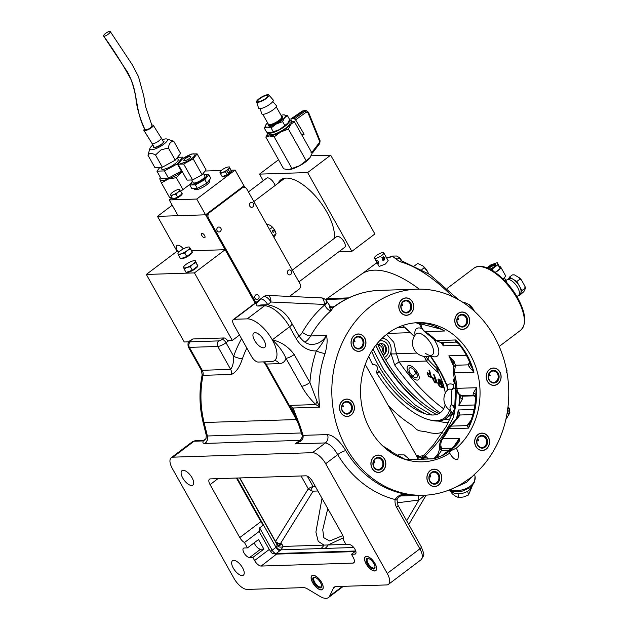 <?xml version="1.0" encoding="UTF-8"?>
<svg xmlns="http://www.w3.org/2000/svg" width="629" height="629" viewBox="0 0 629 629"><rect width="100%" height="100%" fill="white"/><g stroke="black" fill="none" stroke-linecap="round" stroke-linejoin="round"><path stroke-width="0.94" d="M402.371 325.618A73.64 32.346 52.9 0 1 414.244 336.515M436.581 414.503A73.64 32.346 52.9 0 1 382.401 358.664A73.64 32.346 52.9 0 1 375.796 345.274M449.971 407.112L451.103 404.596L451.944 389.571A13.233 5.81 -127.1 0 0 447.534 389.972A13.39 13.39 0 0 0 450.293 410.525L449.971 407.112M410.698 460.829L409.054 460.467M406.821 459.893L433.098 458.793C434.906 458.596 437.784 457.59 441.723 455.758L441.723 455.758A6.691 3.161 61.7 0 1 442.446 455.569L433.216 458.769M450.568 450.844L448.98 452.778L449.727 453.155C452.66 458.203 455.38 460.216 457.881 459.194L458.769 453.863L456.418 448.1L450.568 450.844M456.418 448.1A69.622 59.747 88.2 0 0 476.57 369.451A69.622 59.747 88.2 0 0 418.065 322.646A69.622 59.747 88.2 0 0 387.456 333.7A69.622 59.747 88.2 0 0 363.389 412.797A69.622 59.747 88.2 0 0 422.539 461.82A69.622 59.747 88.2 0 0 449.727 453.155M489.621 369.498A8.57 7.351 88.2 0 0 486.657 379.232A8.57 7.351 88.2 0 0 493.938 385.27A8.57 7.351 88.2 0 0 497.704 383.902A8.57 7.351 88.2 0 0 500.668 374.169A8.57 7.351 88.2 0 0 493.388 368.138A8.57 7.351 88.2 0 0 489.621 369.498M474.573 474.266A103.101 88.469 88.2 0 0 503.452 357.948A103.101 88.469 88.2 0 0 416.988 289.183A103.101 88.469 88.2 0 0 371.668 305.56A103.101 88.469 88.2 0 0 336.028 422.68A103.101 88.469 88.2 0 0 423.616 495.275A103.101 88.469 88.2 0 0 463.007 483.001L471.86 476.924L474.573 474.266L475.044 476.428L474.588 481.814L472.143 485.753L469.871 487.813L461.662 491.398L452.966 491.359L449.216 489.983M192.042 477.749A9.034 3.971 -127.1 0 0 181.954 470.689A9.034 3.971 -127.1 0 0 182.764 478.048A9.034 3.971 -127.1 0 0 192.851 485.116A9.034 3.971 -127.1 0 0 192.042 477.749M242.574 567.798A9.034 3.971 -127.1 0 0 232.486 560.738A9.034 3.971 -127.1 0 0 233.296 568.097A9.034 3.971 -127.1 0 0 243.384 575.158A9.034 3.971 -127.1 0 0 242.574 567.798M348.725 297.871L326.86 298.744L361.486 274.15A101.867 44.745 52.9 0 1 419.268 289.143M442.116 433.184A101.867 44.745 52.9 0 1 441.126 432.642M329.51 307.07L330.917 310.797L333.284 307.526A103.101 88.469 88.2 0 1 334.282 306.763A103.101 88.469 88.2 0 1 379.601 290.386C363.326 291.007 348.332 296.306 334.644 306.276L333.284 307.526A4.018 3.428 32.3 0 1 329.51 307.07L329.8 305.725L326.726 301.267A6.691 6.691 0 0 0 321.183 297.855L321.183 297.855A6.691 3.428 -87.4 0 0 321.049 297.855M263.865 340.1A9.034 3.971 -127.1 0 0 253.786 333.04A9.034 3.971 -127.1 0 0 254.588 340.399A9.034 3.971 -127.1 0 0 264.675 347.46A9.034 3.971 -127.1 0 0 263.865 340.1M190.964 340.375A4.018 1.675 -126.6 0 0 190.469 340.525L192.875 338.96L190.964 340.375A2.681 0.715 -29.3 0 0 190.917 340.415A2.681 0.715 -29.3 0 0 190.367 341.814A4.018 3.444 88.2 0 0 189.384 347.373A6.691 1.785 150.7 0 1 188.346 347.019L201.445 370.355L230.623 369.325C232.746 366.652 233.752 362.312 233.65 356.313A6.691 1.407 -160.8 0 0 242.409 358.766C239.633 367.25 235.969 372.47 231.433 374.436L202.978 375.356C199.936 391.175 200.297 406.892 204.071 422.515L207.381 435.991L301.354 432.972M298.366 423.828L293.641 414.59M195.855 440.583L204.441 440.19L206.013 438.562L203.45 440.725A10.709 2.846 150.7 0 1 201.728 440.976L194.086 441.22A13.39 5.881 -127.1 0 0 192.332 441.794L195.855 440.583A4.018 3.444 88.2 0 0 194.086 441.22L172.967 457.165A13.39 5.881 -127.1 0 0 171.214 457.739A13.39 5.881 -127.1 0 0 172.409 468.644L233.996 578.389A13.39 5.881 -127.1 0 0 247.189 589.42L303.367 587.62A13.39 5.881 52.9 0 1 307.652 589.011L320.012 596.394A18.744 8.232 -127.1 0 0 328.464 597.55A18.744 8.232 -127.1 0 0 329.635 596.08L333.425 588.186A13.39 5.881 52.9 0 1 334.266 587.14A13.39 5.881 52.9 0 1 336.012 586.566L386.701 584.939A13.39 5.881 -127.1 0 0 388.447 584.372A13.39 5.881 -127.1 0 0 387.252 573.459L325.673 463.715A13.39 5.881 -127.1 0 0 312.479 452.683L172.967 457.165M206.013 438.562L206.273 435.292L207.381 435.991A6.691 5.747 -91.8 0 1 205.023 443.429L204.85 443.437A6.691 5.818 89.7 0 0 207.295 435.999M322.009 498.341L315.9 532.079L318.211 541.333L323.966 545.107L328.102 544.973A13.39 11.487 -91.8 0 1 325.012 548.433L280.959 549.848A8.035 2.139 150.7 0 1 279.976 550.634L276.139 553.536A4.018 3.444 -91.8 0 1 275.007 554.086M342.821 535.601L329.627 540.971L323.825 537.732L322.732 529.744L327.764 508.594M278.364 545.398A4.018 3.444 88.2 0 0 279.394 544.871A4.018 3.444 88.2 0 0 280.322 543.833L281.643 543.794L283.254 546.42L280.959 549.848A4.018 2.367 -130.9 0 1 276.508 546.931L277.043 545.461L276.736 544.132L278.954 545.469A4.018 3.444 88.2 0 0 280.723 544.832A4.018 3.444 88.2 0 0 281.643 543.794M425.511 353.396A13.233 5.81 -127.1 0 0 432.013 355.031L432.013 355.031A13.233 5.81 -127.1 0 0 431.203 344.024A13.233 5.81 -127.1 0 0 428.302 339.786A13.233 5.81 -127.1 0 0 416.115 333.975A13.233 5.81 -127.1 0 0 416.107 333.983A13.39 13.39 0 0 0 432.013 355.031L432.052 355.008M425.07 456.717L423.482 458.274M424.111 455.302L419.087 456.623M418.466 456.717L417.098 456.882M454.932 379.719L455.475 389.445L454.767 407.081L453.438 417.231L454.303 409.377A6.691 3.884 23.7 0 0 451.103 404.596A6.691 3.334 5.5 0 1 454.673 407.781M454.523 408.803A6.691 4.387 -169 0 1 454.303 409.377L446.291 426.352L433.2 445.269L421.32 458.03L424.213 456.748C436.361 445.379 446.103 432.209 453.438 417.231A85.025 72.956 -91.8 0 0 456.017 389.005M454.452 409.282L454.759 407.105M453.289 365.418L448.854 355.817L454.138 361.565L455.412 365.26L454.366 372.887A69.622 59.747 -91.8 0 1 456.913 388.368C457.354 392.237 459.013 394.682 461.89 395.696L472.969 395.342L473.495 392.811L476.499 387.731L475.697 394.918C475.461 404.691 473.582 413.984 470.067 422.774L468.471 428.121L467.143 425.605A6.691 6.031 -154.2 0 0 470.012 422.892L470.012 422.892A6.691 6.031 -154.2 0 0 470.044 422.83M472.827 414.59L460.106 414.998A6.691 5.575 -143.8 0 0 457.865 416.673L458.274 409.974L460.106 414.998L448.886 428.75L468.471 428.121A69.622 59.747 -91.8 0 0 476.499 387.731L455.962 388.36C455.781 390.412 456.921 392.543 459.367 394.745A6.691 6.392 123.4 0 1 459.359 394.745A6.691 6.392 123.4 0 0 461.89 395.696L462.63 396.191L462.299 399.218A6.691 4.812 165.2 0 1 460.31 396.797L458.895 405.485L474.856 404.974M462.299 399.218L458.895 405.485A85.025 72.956 88.2 0 0 459.547 394.863M459.359 394.745L460.098 395.232A6.691 6.392 123.5 0 0 462.63 396.191L473.676 395.838A6.691 6.416 124.7 0 1 475.65 396.467M475.744 396.954L473.676 395.838M473.495 392.811A6.691 5.213 164 0 1 475.689 395.319M472.969 395.342A6.691 6.416 124.7 0 1 475.618 396.38L475.65 396.412M460.058 415.061A6.691 5.543 -143.4 0 0 457.841 416.697L449.185 427.248A6.691 5.04 -137.7 0 1 450.977 426.132L467.143 425.605L468.463 423.624A6.691 5.402 -141.4 0 0 470.13 422.609M452.715 448.131L459.414 438.295C460.231 439.828 459.241 442.069 456.426 445.017A69.622 59.747 -91.8 0 1 449.759 450.867A69.622 59.747 -91.8 0 1 442.446 455.569M441.723 455.758L455.459 445.387L457.432 442.824L459.414 438.295L442.667 438.83C440.63 441.928 440.292 445.143 441.637 448.485A6.691 5.268 -178.4 0 1 439.75 444.679L439.695 446.519C439.632 448.791 439.034 451.284 437.902 453.989L434.6 458.455M455.459 445.387A6.691 2.665 44.6 0 1 456.426 445.017M417.184 459.28L417.955 458.415A6.691 4.639 -138.7 0 0 418.521 459.233M365.26 364.506L417.955 458.415L418.592 455.883L417.444 455.349A6.691 5.747 -91.8 0 0 418.694 456.945M428.325 458.918L426.14 456.685A6.691 5.747 -91.8 0 1 422.46 458.415C421.171 458.455 419.881 457.605 418.592 455.883M443.264 342.2L443.233 345.801L441.935 342.553M421.021 322.874C420.84 326.648 422.193 329.572 425.078 331.64L444.664 331.003A69.622 59.747 -91.8 0 0 416.374 322.724L441.047 329.187L444.664 331.003L436.675 327.198A6.691 2.382 141.8 0 0 436.723 327.064M420.581 323.605L420.243 322.881M419.472 322.826A6.691 4.584 161.4 0 0 419.606 324.352A6.691 4.584 161.4 0 0 420.141 325.327M459.775 345.266L443.233 345.801L441.204 342.577M420.974 322.952A6.691 4.584 161.5 0 0 420.298 326.42L424.205 331.42L435.229 340.265L440.803 342.585L455.333 342.121M424.205 331.42A6.691 2.98 121.9 0 0 425.078 331.64A69.622 59.747 -91.8 0 1 436.251 340.596L440.803 342.585M455.412 341.83L455.836 339.967L458.313 343.465C463.715 349.889 467.929 357.272 470.956 365.622L473.959 372.258L469.273 367.061L468.33 364.844L469.493 361.864M469.989 363.082A6.691 5.63 6.6 0 1 468.33 364.844L455.412 365.26A6.691 5.527 -170.6 0 0 453.147 368.602L453.163 371.66L455.962 388.36M470.594 364.639A6.691 4.505 -3.7 0 1 469.273 367.061M455.341 342.121L455.805 342.137A6.691 6.156 -84 0 0 455.262 342.105M452.479 361.463L448.854 355.817L466.317 355.251M430.401 355.731A74.985 32.936 52.9 0 1 439.781 370.489A74.985 32.936 52.9 0 1 447.101 385.546A17.195 7.556 52.9 0 1 453.218 384.531L454.421 383.438C453.399 380.718 453.446 378.949 454.563 378.131L454.641 378.123M454.421 383.438A4.018 2.304 163 0 1 455.042 383.871M455.372 387.708L451.944 389.571A4.018 2.964 -69.3 0 0 453.218 384.531M430.047 355.582L439.467 370.387L446.676 385.223A2.005 0.928 157.7 0 0 447.101 385.546L447.423 388.179A4.018 3.42 -164.4 0 1 447.557 389.956M446.676 385.223A2.005 0.928 157.7 0 1 446.645 385.019L447.463 388.997M419.449 323.904L415.871 322.763M402.599 325.539A74.985 32.936 52.9 0 1 414.322 336.381M433.247 458.761L405.949 459.642M452.566 448.139L441.637 448.485L441.589 450.333L436.463 457.928M450.293 450.057L441.589 450.333A6.691 5.276 -178.3 0 1 439.695 446.519M438.366 455.781A6.691 2.658 -157.3 0 1 437.902 453.989M277.043 545.461A4.018 3.027 -171.2 0 0 283.254 546.42L323.966 545.107A13.39 11.487 -91.8 0 1 320.884 548.567M236.441 478.048L260.893 521.614A6.691 2.941 -127.1 0 0 263.472 524.971L259.635 527.873L259.148 531.458L244.484 542.528L247.48 547.875L244.217 547.977A5.692 2.5 -127.1 0 0 243.478 548.221A5.692 2.5 -127.1 0 0 244.422 553.575A5.692 2.5 -127.1 0 0 249.587 557.546L252.85 557.443L254.588 560.541A6.691 2.941 -127.1 0 0 261.184 566.053L352.932 563.104A6.691 2.941 -127.1 0 0 353.805 562.821A6.691 2.941 -127.1 0 0 353.207 557.365L351.477 554.275L355.755 551.043M259.077 531.348L269.251 549.471L272.074 553.261L277.035 554.086L355.039 551.578M276.532 554.11L261.184 566.053M307.235 476.114L313.14 486.634L315.404 486.563M313.14 486.634A4.018 1.069 -29.3 0 0 308.281 488.819L301.063 475.964M239.846 477.938L275.518 541.506A4.018 1.164 -148.1 0 0 280.322 543.833L313.085 491.155A4.018 1.164 31.9 0 1 308.281 488.819L275.518 541.506M317.889 490.997L313.085 491.155M259.635 527.873L272.176 550.226L276.021 547.324L237.125 478.024M254.242 542.772A5.692 2.5 -127.1 0 0 260.626 549.211L263.889 549.109L252.85 557.443M247.48 547.875L258.527 539.54L263.889 549.109M351.477 554.275L354.74 554.165A5.692 2.5 -127.1 0 0 355.479 553.929A5.692 2.5 -127.1 0 0 354.536 548.574A5.692 2.5 -127.1 0 0 349.37 544.604L346.107 544.706L343.104 539.36A6.691 2.941 -127.1 0 0 342.176 534.273L312.464 481.334A6.691 2.941 -127.1 0 0 305.867 475.815L210.345 478.881A6.691 2.941 -127.1 0 0 209.465 479.172A6.691 2.941 -127.1 0 0 210.062 484.621L239.775 537.567A6.691 2.941 -127.1 0 0 244.484 542.528M424.756 495.235L418.922 500.024A6.691 3.507 74.7 0 1 418.969 495.424M400.744 495.943L423.616 495.275M300.646 439.891C302.242 437.76 302.683 436.07 301.967 434.812L301.967 434.812A6.691 1.801 -18.7 0 0 301.967 434.812L301.959 434.788A6.691 1.816 -18.8 0 0 303.068 435.362L327.465 434.576C333.606 435.37 339.731 440.756 345.84 450.726A6.691 1.871 -30.9 0 0 337.702 454.633C333.622 447.659 329.517 443.76 325.397 442.926L295.158 443.901L300.646 439.891A6.691 2.492 43.4 0 0 300.426 441.33L295.158 443.901L299.813 440.386L205.023 443.429M293.295 410.957L289.34 405.414L293.09 408.001L300.002 425.778L303.076 435.378C303.39 438.051 302.502 440.041 300.426 441.33M292.972 410.399A6.691 3.577 -31.4 0 1 293.09 408.001L319.768 407.144L315.844 404.565C310.246 399.273 305.521 393.164 301.676 386.253L285.959 358.255C283.081 351.658 278.521 345.518 272.286 339.833C281.147 341.846 288.452 346.744 294.199 354.52A6.691 1.785 150.7 0 1 285.959 358.255A32.134 14.113 52.9 0 1 279.19 363.641L266.13 364.057A6.691 1.785 150.7 0 1 265.092 363.711L263.567 361.879M303.076 435.378A6.691 1.801 -18.7 0 1 301.967 434.812L299.152 425.982L300.002 425.778M299.601 427.335A6.691 1.25 -16.3 0 0 300.623 427.681M387.252 573.459L419.889 548.818L396.514 507.163A10.709 9.191 -91.8 0 1 395.122 499.536C398.063 495.125 402.45 493.482 408.276 494.606L406.554 494.591C403.362 494.937 401.184 495.518 400.028 496.328C398.008 497.728 397.009 499.001 397.041 500.157L397.041 500.157A4.018 0.409 8 0 0 395.122 499.536A109.792 94.208 -91.8 0 1 337.702 454.633L325.673 463.715M430.629 476.011L429.473 476.971M204.441 440.19A4.018 2.862 76.9 0 0 203.45 440.725C202.404 442.486 202.876 443.39 204.85 443.437M202.192 370.237A6.691 5.755 -90.6 0 1 202.978 375.356L202.153 374.908C198.984 390.79 199.291 406.586 203.088 422.303L206.273 435.292M192.875 338.96L223.987 337.962A4.018 1.761 52.9 0 1 227.942 341.272L226.023 342.719A6.691 1.785 150.7 0 1 217.783 346.453L189.384 347.373L202.224 370.237A6.691 5.747 -91.8 0 1 203.033 375.356M228.901 340.548L227.942 341.272M294.199 354.52L309.908 382.518L317.04 401.388A6.691 2.665 130.7 0 0 315.844 404.565L289.34 405.414L296 417.286M317.04 401.388L319.768 407.144A103.101 88.469 88.2 0 1 325.114 353.364A6.691 1.4 -160.9 0 1 316.34 350.927C320.641 346.068 323.99 340.91 326.404 335.461C327.67 339.558 327.237 345.533 325.114 353.364M233.296 319.571A6.691 2.941 52.9 0 0 233.894 325.02L251.576 356.541A6.691 2.941 52.9 0 0 258.173 362.052L271.233 361.636A25.443 11.173 -127.1 0 0 274.558 360.551A25.443 11.173 -127.1 0 0 272.286 339.833A25.443 11.173 52.9 0 0 247.228 318.864L234.169 319.28A6.691 2.941 52.9 0 0 233.296 319.571L263.457 296.794A6.691 2.941 52.9 0 1 264.337 296.511A6.691 2.941 -127.1 0 1 270.926 302.022A6.691 3.428 -87.4 0 0 267.797 295.449L267.797 295.449A6.691 3.428 -87.4 0 0 267.655 295.449M299.027 336.177A13.39 11.487 88.2 0 0 302.352 332.348A109.792 94.208 -91.8 0 1 324.635 304.986C326.569 308.556 328.66 310.498 330.917 310.797A103.101 88.469 88.2 0 0 310.592 335.965L326.404 335.461A20.081 17.235 88.2 0 1 321.466 341.154A20.081 17.235 88.2 0 1 312.637 344.346C307.754 344.889 303.092 341.94 298.633 335.493A6.691 1.785 150.7 0 1 296.228 338.661A26.78 22.982 -91.8 0 0 316.34 350.927A109.792 94.208 -91.8 0 0 309.908 382.518A6.691 1.785 150.7 0 1 301.676 386.253M263.457 296.794A6.691 6.691 0 0 1 267.797 295.449L321.183 297.855A6.691 3.428 -87.4 0 1 324.32 304.436L324.635 304.986A6.691 1.785 -29.3 0 0 327.033 301.826M422.735 405.815A78.995 34.697 52.9 0 1 381.866 357.083A78.995 34.697 52.9 0 1 375.859 345.195M312.762 582.729A8.57 3.766 -127.1 0 0 321.207 589.798A8.57 3.766 -127.1 0 0 321.561 582.446A8.57 3.766 -127.1 0 0 313.124 575.386A8.57 3.766 -127.1 0 0 312.762 582.729M366.172 563.828A8.57 3.766 -127.1 0 0 374.617 570.888A8.57 3.766 -127.1 0 0 374.97 563.545A8.57 3.766 -127.1 0 0 366.534 556.484A8.57 3.766 -127.1 0 0 366.172 563.828M203.088 422.303A6.691 0.881 166.2 0 0 204.071 422.515L295.811 419.567A4.018 0.959 153.7 0 0 296.125 419.016M296.039 418.788L297.517 421.454M474.321 474.494L466.49 482.396L453.21 488.293M438.397 485.061A8.57 7.351 88.2 0 0 440.497 473.212A8.57 7.351 88.2 0 0 430.315 470.649A8.57 7.351 88.2 0 0 428.215 482.49A8.57 7.351 88.2 0 0 438.397 485.061M362.532 349.873A8.57 7.351 88.2 0 0 364.639 338.025A8.57 7.351 88.2 0 0 354.449 335.461A8.57 7.351 88.2 0 0 352.35 347.302A8.57 7.351 88.2 0 0 362.532 349.873M410.289 313.808A8.57 7.351 88.2 0 0 412.396 301.967A8.57 7.351 88.2 0 0 402.206 299.404A8.57 7.351 88.2 0 0 400.107 311.245A8.57 7.351 88.2 0 0 410.289 313.808M466.278 327.913A8.57 7.351 88.2 0 0 468.385 316.065A8.57 7.351 88.2 0 0 458.195 313.501A8.57 7.351 88.2 0 0 456.096 325.342A8.57 7.351 88.2 0 0 466.278 327.913M350.99 414.967A8.57 7.351 88.2 0 0 353.089 403.118A8.57 7.351 88.2 0 0 342.899 400.555A8.57 7.351 88.2 0 0 340.8 412.396A8.57 7.351 88.2 0 0 350.99 414.967M382.408 470.964A8.57 7.351 88.2 0 0 384.508 459.115A8.57 7.351 88.2 0 0 374.326 456.552A8.57 7.351 88.2 0 0 372.226 468.393A8.57 7.351 88.2 0 0 382.408 470.964M486.154 448.996A8.57 7.351 88.2 0 0 488.253 437.155A8.57 7.351 88.2 0 0 478.071 434.592A8.57 7.351 88.2 0 0 475.972 446.433A8.57 7.351 88.2 0 0 486.154 448.996M454.138 361.565A6.691 3.381 173 0 0 453.139 363.672L453.147 368.602M424.213 456.748L426.14 456.685M452.259 405.06A64.268 28.234 52.9 0 1 452.259 405.068A13.233 5.81 -127.1 0 0 454.657 407.561M447.423 388.179L447.691 390.224M471.436 395.389A73.64 32.346 52.9 0 1 471.467 395.908M442.863 432.029A73.64 32.346 52.9 0 1 426.391 431.864L422.09 431.187C418.851 430.967 416.461 429.843 414.912 427.83L411.783 425.023A73.64 32.346 52.9 0 1 388.321 405.611M373.571 569.033A6.361 2.791 52.9 0 1 367.312 563.788A6.361 2.791 52.9 0 1 367.572 558.34A6.361 2.791 52.9 0 1 368.319 558.434A6.361 2.791 52.9 0 1 372.8 562.004A6.361 2.791 52.9 0 1 375.01 567.287A6.361 2.791 52.9 0 1 373.571 569.033M368.696 558.56A5.692 2.5 -127.1 0 0 368.366 558.536A5.692 2.5 -127.1 0 0 367.627 558.78A5.692 2.5 -127.1 0 0 368.57 564.134A5.692 2.5 -127.1 0 0 373.736 568.105A5.692 2.5 -127.1 0 0 374.483 567.861A5.692 2.5 -127.1 0 0 374.994 566.894M374.68 570.998A8.704 3.821 -127.1 0 0 375.041 563.545A8.704 3.821 -127.1 0 0 366.471 556.366A8.704 3.821 -127.1 0 0 366.109 563.828A8.704 3.821 -127.1 0 0 374.68 570.998M320.169 587.934A6.361 2.791 52.9 0 1 313.902 582.698A6.361 2.791 52.9 0 1 314.162 577.241A6.361 2.791 52.9 0 1 314.909 577.343A6.361 2.791 52.9 0 1 319.39 580.905A6.361 2.791 52.9 0 1 321.6 586.197A6.361 2.791 52.9 0 1 320.169 587.934M315.294 577.461A5.692 2.5 -127.1 0 0 314.964 577.446A5.692 2.5 -127.1 0 0 314.217 577.689A5.692 2.5 -127.1 0 0 315.16 583.036A5.692 2.5 -127.1 0 0 320.326 587.014A5.692 2.5 -127.1 0 0 321.073 586.771A5.692 2.5 -127.1 0 0 321.584 585.796M321.27 589.908A8.704 3.821 -127.1 0 0 321.631 582.446A8.704 3.821 -127.1 0 0 313.061 575.276A8.704 3.821 -127.1 0 0 312.699 582.737A8.704 3.821 -127.1 0 0 321.27 589.908M409.251 311.953A6.361 5.457 -91.8 0 1 401.687 310.05A6.361 5.457 -91.8 0 1 403.252 301.26A6.361 5.457 -91.8 0 1 410.808 303.162A6.361 5.457 -91.8 0 1 409.251 311.953M403.22 301.834A5.692 4.883 88.2 0 0 401.255 308.296A5.692 4.883 88.2 0 0 406.09 312.306A5.692 4.883 88.2 0 0 408.591 311.402A5.692 4.883 88.2 0 0 410.556 304.939A5.692 4.883 88.2 0 0 405.721 300.929A5.692 4.883 88.2 0 0 403.22 301.834M401.845 303.406A5.692 4.883 -91.8 0 1 402.764 305.678L401.074 305.733M410.352 313.926A8.704 7.469 88.2 0 0 412.49 301.896A8.704 7.469 88.2 0 0 402.143 299.294A8.704 7.469 88.2 0 0 400.013 311.316A8.704 7.469 88.2 0 0 410.352 313.926M465.24 326.05A6.361 5.457 -91.8 0 1 457.676 324.147A6.361 5.457 -91.8 0 1 459.241 315.357A6.361 5.457 -91.8 0 1 466.797 317.26A6.361 5.457 -91.8 0 1 465.24 326.05M459.209 315.931A5.692 4.883 88.2 0 0 457.244 322.394A5.692 4.883 88.2 0 0 462.079 326.404A5.692 4.883 88.2 0 0 464.579 325.5A5.692 4.883 88.2 0 0 466.545 319.037A5.692 4.883 88.2 0 0 461.71 315.027A5.692 4.883 88.2 0 0 459.209 315.931M457.833 317.503A5.692 4.883 -91.8 0 1 458.753 319.776L457.063 319.831M466.341 328.024A8.704 7.469 88.2 0 0 468.479 315.994A8.704 7.469 88.2 0 0 458.132 313.391A8.704 7.469 88.2 0 0 456.001 325.421A8.704 7.469 88.2 0 0 466.341 328.024M361.494 348.01A6.361 5.457 -91.8 0 1 353.93 346.107A6.361 5.457 -91.8 0 1 355.495 337.317A6.361 5.457 -91.8 0 1 363.051 339.228A6.361 5.457 -91.8 0 1 361.494 348.01M355.464 337.891A5.692 4.883 88.2 0 0 353.498 344.362A5.692 4.883 88.2 0 0 358.333 348.364A5.692 4.883 88.2 0 0 360.834 347.46A5.692 4.883 88.2 0 0 362.799 340.997A5.692 4.883 88.2 0 0 357.964 336.995A5.692 4.883 88.2 0 0 355.464 337.891M354.088 339.471A5.692 4.883 -91.8 0 1 355.008 341.736L353.317 341.791M362.595 349.983A8.704 7.469 88.2 0 0 364.734 337.954A8.704 7.469 88.2 0 0 354.386 335.351A8.704 7.469 88.2 0 0 352.256 347.381A8.704 7.469 88.2 0 0 362.595 349.983M496.658 382.047A6.361 5.457 -91.8 0 1 489.103 380.144A6.361 5.457 -91.8 0 1 490.659 371.354A6.361 5.457 -91.8 0 1 498.223 373.256A6.361 5.457 -91.8 0 1 496.658 382.047M490.636 371.928A5.692 4.883 88.2 0 0 488.67 378.391A5.692 4.883 88.2 0 0 493.498 382.401A5.692 4.883 88.2 0 0 496.006 381.496A5.692 4.883 88.2 0 0 497.971 375.033A5.692 4.883 88.2 0 0 493.136 371.024A5.692 4.883 88.2 0 0 490.636 371.928M489.26 373.5A5.692 4.883 -91.8 0 1 490.18 375.772L488.489 375.827M497.767 384.02A8.704 7.469 88.2 0 0 499.898 371.991A8.704 7.469 88.2 0 0 489.559 369.388A8.704 7.469 88.2 0 0 487.42 381.418A8.704 7.469 88.2 0 0 497.767 384.02M485.116 447.14A6.361 5.457 -91.8 0 1 477.553 445.238A6.361 5.457 -91.8 0 1 479.109 436.447A6.361 5.457 -91.8 0 1 486.673 438.35A6.361 5.457 -91.8 0 1 485.116 447.14M479.086 437.021A5.692 4.883 88.2 0 0 477.12 443.484A5.692 4.883 88.2 0 0 481.956 447.494A5.692 4.883 88.2 0 0 484.456 446.59A5.692 4.883 88.2 0 0 486.421 440.127A5.692 4.883 88.2 0 0 481.586 436.117A5.692 4.883 88.2 0 0 479.086 437.021M477.71 438.594A5.692 4.883 -91.8 0 1 478.63 440.866L476.939 440.921M486.217 449.114A8.704 7.469 88.2 0 0 488.356 437.084A8.704 7.469 88.2 0 0 478.009 434.482A8.704 7.469 88.2 0 0 475.87 446.504A8.704 7.469 88.2 0 0 486.217 449.114M437.359 483.198A6.361 5.457 -91.8 0 1 429.796 481.295A6.361 5.457 -91.8 0 1 431.352 472.505A6.361 5.457 -91.8 0 1 438.916 474.415A6.361 5.457 -91.8 0 1 437.359 483.198M431.329 473.079A5.692 4.883 88.2 0 0 429.363 479.55A5.692 4.883 88.2 0 0 434.199 483.552A5.692 4.883 88.2 0 0 436.699 482.647A5.692 4.883 88.2 0 0 438.665 476.184A5.692 4.883 88.2 0 0 433.829 472.175A5.692 4.883 88.2 0 0 431.329 473.079M429.953 474.651A5.692 4.883 -91.8 0 1 430.873 476.924L429.182 476.979M438.46 485.171A8.704 7.469 88.2 0 0 440.599 473.142A8.704 7.469 88.2 0 0 430.252 470.539A8.704 7.469 88.2 0 0 428.113 482.569A8.704 7.469 88.2 0 0 438.46 485.171M381.371 469.1A6.361 5.457 -91.8 0 1 373.807 467.198A6.361 5.457 -91.8 0 1 375.364 458.407A6.361 5.457 -91.8 0 1 382.927 460.31A6.361 5.457 -91.8 0 1 381.371 469.1M375.34 458.981A5.692 4.883 88.2 0 0 373.374 465.452A5.692 4.883 88.2 0 0 378.21 469.454A5.692 4.883 88.2 0 0 380.71 468.55A5.692 4.883 88.2 0 0 382.676 462.087A5.692 4.883 88.2 0 0 377.84 458.077A5.692 4.883 88.2 0 0 375.34 458.981M373.964 460.554A5.692 4.883 -91.8 0 1 374.884 462.826L373.194 462.881M382.471 471.074A8.704 7.469 88.2 0 0 384.61 459.044A8.704 7.469 88.2 0 0 374.263 456.442A8.704 7.469 88.2 0 0 372.124 468.471A8.704 7.469 88.2 0 0 382.471 471.074M349.944 413.104A6.361 5.457 -91.8 0 1 342.38 411.201A6.361 5.457 -91.8 0 1 343.945 402.411A6.361 5.457 -91.8 0 1 351.501 404.321A6.361 5.457 -91.8 0 1 349.944 413.104M343.914 402.985A5.692 4.883 88.2 0 0 341.948 409.455A5.692 4.883 88.2 0 0 346.783 413.457A5.692 4.883 88.2 0 0 349.284 412.553A5.692 4.883 88.2 0 0 351.249 406.09A5.692 4.883 88.2 0 0 346.414 402.08A5.692 4.883 88.2 0 0 343.914 402.985M342.538 404.557A5.692 4.883 -91.8 0 1 343.465 406.829L341.767 406.884M351.053 415.077A8.704 7.469 88.2 0 0 353.183 403.047A8.704 7.469 88.2 0 0 342.836 400.445A8.704 7.469 88.2 0 0 340.706 412.475A8.704 7.469 88.2 0 0 351.053 415.077M415.981 372.203A8.704 3.821 52.9 0 1 414.495 370.237M414.259 369.986L415.604 373.728L412.545 376.04L415.604 373.728L416.948 374.153M409.062 365.465A8.704 3.821 52.9 0 1 416.972 371.542A8.704 3.821 52.9 0 1 418.411 379.727A8.704 3.821 52.9 0 1 417.279 380.097A8.704 3.821 52.9 0 1 409.369 374.019A8.704 3.821 52.9 0 1 407.922 365.834A8.704 3.821 52.9 0 1 409.062 365.465M428.349 273.214L427.445 271.327L422.712 265.776A8.704 3.821 52.9 0 1 422.774 265.831A8.704 3.821 52.9 0 1 427.445 271.327A8.704 3.821 52.9 0 1 428.349 273.214A8.704 3.821 52.9 0 1 428.38 273.293M422.774 265.831L417.68 263.449L414.676 265.713L417.68 263.449M424.52 267.522A10.048 4.411 52.9 0 1 424.52 267.529L421.878 269.519L424.52 267.522M472.269 485.619A12.053 7.949 168.3 0 1 463.982 492.884A12.053 7.949 168.3 0 1 451.889 492.106A12.053 7.949 168.3 0 1 449.766 490.258M451.976 493.6L451.638 491.949L451.976 493.6L455.514 496.21L458.808 497.681L457.998 493.734L458.808 497.681L463.762 496.918L468.471 495.007L467.685 491.194L468.471 495.007L471.294 488.261M390.994 351.855L391.104 353.852L394.595 364.851L399.108 361.919L396.412 353.742L393.848 342.365L386.646 334.321M401.208 260.901L402.049 260.996A4.018 3.153 104.6 0 0 399.604 261.57L392.645 256.467L386.749 258.157M383.776 252.85A5.354 1.423 -29.3 0 0 382.943 252.567A5.354 1.423 -29.3 0 0 377.329 254.879A5.354 1.423 -29.3 0 0 374.436 258.094A5.354 1.423 -29.3 0 0 375.261 258.37A5.354 1.423 -29.3 0 0 380.875 256.066A5.354 1.423 -29.3 0 0 383.776 252.85L388.211 260.76L385.373 264.046L379.688 266.248M505.913 419.252A101.756 44.698 -127.1 0 0 508.877 414.063L508.68 413.567L507.029 413.662M438.429 383.438L440.111 383.297L441.975 386.222L441.77 386.772L442.25 386.41L442.454 385.86L440.253 386.292L438.429 383.438L439.097 382.542M438.908 383.069L440.591 382.927M440.552 382.959L440.111 383.297M438.295 384.689L440.284 386.953L442.415 387.598L442.722 386.772L441.204 383.8L442.25 383.147L439.978 379.649L437.91 379.83L439.026 382.118L437.682 382.849L438.295 384.689L438.696 384.39M440.732 386.615L440.284 386.953M440.968 386.741L442.612 387.37M438.657 380.38L440.033 380.348L441.495 382.574L440.096 382.676L438.657 380.38L439.294 379.601M439.136 380.018L440.52 379.987M440.442 380.042L440.033 380.348M441.967 382.141L441.495 382.574M441.975 382.212L441.487 382.715M438.46 379.028L438.665 380.466M441.975 383.792L441.684 383.438L442.203 383.501M438.232 382L438.775 384.327M440.701 383.022L441.534 383.863M438.389 379.468L437.91 379.83M433.059 378.839L434.749 378.91L436.164 381.575L434.474 381.504L433.059 378.839L434.403 378.013M435.551 378.855L436.495 380.333M436.526 380.419L436.164 381.575M433.648 374.711L435.378 378.988L434.631 378.21L432.327 378.194L434.442 382.125C435.834 383.234 436.644 383.265 436.888 382.22L434.293 374.908L433.648 374.711M435.818 378.65L435.378 378.988M432.626 377.557L432.327 378.194L432.807 377.832L433.074 379.24M432.909 377.439L432.807 377.832M434.867 381.803L434.442 382.125M436.581 382.849L436.888 382.22M435.174 381.976L436.778 382.613M436.644 381.213L436.141 381.732M443.665 408.826A97.747 42.937 52.9 0 1 399.108 361.919L426.47 361.038A6.691 0.849 -40.7 0 1 427.987 359.301L425.629 356.509M429.316 356.069L427.814 359.08A6.691 0.527 143.2 0 0 426.155 360.566L424.261 356.415M386.701 258.063L392.394 256.066L396.616 256.019L399.95 257.937L400.948 260.044A4.018 3.719 177.3 0 0 395.727 258.456M401.365 260.783L400.948 260.044L401.066 260.595M507.186 413.662A4.018 3.703 -94.5 0 0 507.737 409.086M508.68 413.567A4.018 3.719 -97.1 0 0 508.845 408.268L509.058 409.047M508.877 414.063A4.018 3.499 22.9 0 0 509.883 412.781L509.309 408.268L508.028 406.704M438.9 413.599A74.717 32.818 52.9 0 1 377.329 343.363M441.204 432.618A101.756 44.698 -127.1 0 0 442.156 433.129M382.794 337.616L384.146 338.567M416.941 353.081L396.412 353.742A4.018 0.472 0.7 0 1 391.104 353.852M430.739 376.661L431.219 376.299L428.892 376.26L427.696 373.634L429.544 374.035L430.739 376.661M430.024 373.673L431.219 376.299M428.907 370.119L430.22 374.231L429.513 373.398L426.989 372.926L428.766 376.802L431.439 377.361L429.591 370.426L428.907 370.119M430.488 373.201L430.22 374.231M427.248 372.502L427.681 374.169M429.245 376.441L431.919 376.999M428.184 373.264L429.057 372.989M431.172 377.77L431.439 377.361M429.159 376.512L428.766 376.802M443.335 384.791L443.744 386.717M443.374 385.058L442.895 385.42L444.656 389.736M442.879 383.368L442.895 385.42M410.328 367.713A6.023 2.65 52.9 0 1 416.264 372.683A6.023 2.65 52.9 0 1 416.013 377.848A6.023 2.65 52.9 0 1 410.077 372.879A6.023 2.65 52.9 0 1 410.328 367.713M438.602 372.879A46.861 20.584 -127.1 0 1 426.47 361.038L426.155 360.566M451.111 411.224A64.268 28.234 52.9 0 1 446.26 418.301A64.268 28.234 52.9 0 1 437.847 421.045A64.268 28.234 52.9 0 1 430.299 420.07L428.86 419.692A62.931 27.645 -127.1 0 0 449.546 410.029M438.264 421.021A72.099 31.67 -127.1 0 0 448.265 422.546A72.099 31.67 -127.1 0 0 448.367 422.546M467.127 395.531A73.64 32.346 52.9 0 1 467.19 396.042M439.553 370.544L436.597 368.924A56.233 24.704 52.9 0 1 445.308 393.204M445.167 404.761A56.233 24.704 52.9 0 1 418.387 410.957A56.233 24.704 52.9 0 1 378.925 370.78L378.123 372.517L376.488 372.572A62.931 27.645 -127.1 0 0 428.86 419.692M377.172 372.549A64.268 28.234 52.9 0 1 376.512 371.464L376.488 372.572M376.512 371.464L376.889 370.866C378.108 366.88 376.92 364.765 373.327 364.521L372.706 364.686A64.268 28.234 52.9 0 1 368.775 356.391M444.349 388.455L443.524 385.412M378.053 345.038A5.889 5.056 -91.8 0 1 378.642 344.511A5.889 5.056 -91.8 0 1 385.648 346.272A5.889 5.056 -91.8 0 1 384.201 354.418A5.889 5.056 -91.8 0 1 382.998 355.078M382.235 338.135A11.385 9.765 -91.8 0 1 390.892 346.768A11.385 9.765 -91.8 0 1 386.796 359.033A11.385 9.765 -91.8 0 1 385.648 359.772M383.226 260.705L383.816 257.717L382.778 257.088M378.108 263.433L376.409 261.57L376.213 260.06L378.469 261.499L378.391 263.331M382.11 259.856L383.627 256.75L384.987 257.678L383.761 260.768L382.11 259.856M384.343 258.723L381.889 257.426M378.973 344.283A6.691 5.747 -91.8 0 1 380.254 345.801M380.6 343.638A6.691 5.747 -91.8 0 1 383.124 352.633A6.691 5.747 -91.8 0 1 382.385 353.938M384.256 354.371A8.704 7.469 88.2 0 0 384.665 353.553A8.704 7.469 88.2 0 0 383.942 344.377M378.304 345.604A4.018 3.444 -91.8 0 1 378.894 345.525A4.018 3.444 -91.8 0 1 382.102 351.375A4.018 3.444 -91.8 0 1 381.536 352.319M384.343 357.508A8.704 7.469 88.2 0 0 388.101 353.443A8.704 7.469 88.2 0 0 381.143 340.761A8.704 7.469 88.2 0 0 379.334 341.083M183.338 248.88A7.029 3.09 -127.1 0 0 177.834 245.192A7.029 3.09 -127.1 0 0 176.914 245.491A7.029 3.09 -127.1 0 0 177.551 251.238M204.464 237.77A2.681 1.179 -127.1 0 0 204.818 237.652A2.681 1.179 -127.1 0 0 204.37 235.136A2.681 1.179 -127.1 0 0 201.94 233.265A2.681 1.179 -127.1 0 0 201.587 233.383A2.681 1.179 -127.1 0 0 202.035 235.899A2.681 1.179 -127.1 0 0 204.464 237.77M172.063 197.805L169.24 199.943L196.735 199.055L235.128 170.066L243.973 185.822L205.573 214.811L243.973 185.822L244.893 187.466M300.489 286.525L300.819 287.123L300.222 287.579M189.038 341.83L184.234 341.979L146.329 274.448L177.048 251.254L157.47 216.36L205.573 214.811L255.115 303.092L207.468 218.192A4.018 3.444 88.2 0 1 208.458 212.641L241.096 187.992A4.018 3.444 88.2 0 1 242.857 187.356L243.895 187.324A4.018 3.444 88.2 0 0 242.126 187.961L209.488 212.61A4.018 3.444 88.2 0 0 208.506 218.161L255.854 302.533M172.212 205.227L157.47 216.36M278.207 183.149A41.239 18.115 52.9 0 1 280.841 179.823A41.239 18.115 52.9 0 1 326.852 212.059A41.239 18.115 52.9 0 1 334.258 238.446M278.545 159.75L259.525 174.115L307.636 172.566L351.847 251.364L338.819 251.781M311.143 155.803L330.673 155.174L307.636 172.566M263.237 180.735L259.525 174.115M330.673 155.174L374.884 233.964L351.847 251.364M169.24 199.943L178.086 215.7L205.573 214.811L196.735 199.055M190.375 183.99L180.68 191.302M235.128 170.066L231.118 170.192M221.243 170.506L205.353 171.017M159.805 178.18L159.931 179.351A16.071 4.277 -29.3 0 0 168.171 179.092L176.301 177.653L182.276 171.426M160.379 177.347A16.071 4.277 -29.3 0 0 159.931 179.351L161.401 182.937L168.171 179.092A16.071 4.277 -29.3 0 0 182.206 171.473M171.748 197.247L169.523 197.412L161.401 182.937M182.984 189.565L176.301 177.653M162.243 139.748A10.04 2.673 150.7 0 1 166.732 138.97A10.04 2.673 150.7 0 1 159.546 146.911A10.04 2.673 150.7 0 1 149.899 148.42A10.04 2.673 150.7 0 1 152.902 144.984M173.761 141.234L180.602 153.429L175.247 160.191L162.361 167.196L155.52 155.009L161.04 149.851L168.407 147.996C168.965 143.609 170.75 141.352 173.761 141.234L166.732 138.97M160.56 167.251L161.449 168.831A9.577 2.547 -29.3 0 0 170.616 166.599A9.577 2.547 -29.3 0 0 178.141 159.459L177.181 157.745M153.649 146.313A6.023 1.604 -29.3 0 0 153.421 147.288A6.023 1.604 -29.3 0 0 159.2 145.881A6.023 1.604 -29.3 0 0 163.933 141.391A6.023 1.604 -29.3 0 0 162.99 141.077M159.978 167.275L156.904 171.151L160.945 178.361L168.486 178.117L164.444 170.915L177.331 163.902L182.685 157.14L177.527 157.305M168.486 178.117L181.38 171.112L177.331 163.902M181.38 171.112L181.742 170.648M183.338 158.304L182.685 157.14M156.904 171.151L164.444 170.915M162.361 167.196L154.82 167.44L147.98 155.245C149.262 153.012 151.778 152.933 155.52 155.009M175.247 160.191L168.407 147.996M149.899 148.42L147.98 155.245M144.607 128.929A5.354 1.415 -28.5 0 0 143.876 130.384A5.354 1.415 -28.5 0 0 144.017 130.533A5.354 1.415 -28.5 0 0 149.584 128.898A5.354 1.415 -28.5 0 0 153.295 125.273L161.087 137.782C161.96 138.034 160.914 139.3 157.958 141.596C154.49 143.546 152.572 144.23 152.202 143.648L152.069 143.506M153.295 125.273A5.354 1.415 -28.5 0 0 153.154 125.124A5.354 1.415 -28.5 0 0 151.668 125.092M161.221 137.924L163.351 141.714A5.354 1.423 150.7 0 1 159.994 145.22A5.354 1.423 150.7 0 1 154.011 146.958L152.076 143.514M103.683 36.105A4.018 1.109 -33.9 0 0 107.724 34.571A4.018 1.109 -33.9 0 0 110.264 31.536A4.018 1.109 -33.9 0 0 110.169 31.45A4.018 1.109 -33.9 0 0 106.128 32.983A4.018 1.109 -33.9 0 0 103.588 36.018A4.018 1.109 -33.9 0 0 103.683 36.105C113.991 50.383 123.142 64.936 131.139 79.765C137.554 94.46 135.958 113.684 145.142 129.865C148.696 129.37 150.984 128.017 152.006 125.808M292.32 270.108L336.625 236.653A6.691 2.941 52.9 0 1 344.645 242.991A6.691 2.941 52.9 0 1 344.692 247.339L298.932 281.894M275.093 185.508A6.691 2.941 -127.1 0 0 273.19 181.883A6.691 2.941 -127.1 0 0 266.68 178.133L248.439 191.908M265.69 98.415A5.692 1.517 150.7 0 1 257.811 101.3A5.692 1.517 150.7 0 1 259.848 98.604A5.692 1.517 150.7 0 1 267.734 95.726A5.692 1.517 150.7 0 1 265.69 98.415M259.164 98.627A7.029 1.871 150.7 0 1 268.842 94.987A7.029 1.871 150.7 0 1 266.382 98.399A7.029 1.871 150.7 0 1 260.194 101.756A7.029 1.871 150.7 0 1 256.601 101.859A7.029 1.871 150.7 0 1 259.164 98.627M268.842 94.987L273.159 99.94A8.366 2.225 150.7 0 1 270.226 104.005A8.366 2.225 150.7 0 1 262.867 107.999A8.366 2.225 150.7 0 1 258.582 108.125L256.601 101.859M272.805 101.544L276.312 105.57A8.366 2.225 150.7 0 1 273.379 109.627A8.366 2.225 150.7 0 1 266.02 113.629A8.366 2.225 150.7 0 1 261.743 113.747L260.131 108.66M279.543 129.566A11.385 3.027 -29.3 0 0 284.402 126.46A11.385 3.027 -29.3 0 0 287.697 123.41A11.385 3.027 -29.3 0 0 287.988 123.025L279.543 129.566L270.399 132.813L266.547 132.066L264.353 128.151L267.246 127.184L271.099 127.931L276.383 123.944L282.625 121.664L284.544 117.78L287.414 115.61L283.561 114.863A11.385 3.027 -29.3 0 1 284.544 117.78A11.385 3.027 -29.3 0 1 276.383 123.944A11.385 3.027 -29.3 0 1 267.246 127.184A11.385 3.027 -29.3 0 1 265.981 124.652L265.957 124.684M267.6 122.844A11.385 3.027 -29.3 0 0 266.264 124.267A11.385 3.027 -29.3 0 0 265.981 124.652M281.029 115.311A11.385 3.027 150.7 0 1 283.412 114.871A11.385 3.027 150.7 0 1 283.561 114.863M266.264 124.267L264.353 128.151M271.099 127.931L273.293 131.846M287.414 115.61L289.615 119.526L287.697 123.41M282.625 121.664L284.827 125.58M268.033 132.515A12.053 3.208 -29.3 0 0 268.056 132.546A12.053 3.208 -29.3 0 0 269.92 133.175A12.053 3.208 -29.3 0 0 282.35 128.119A12.053 3.208 -29.3 0 0 289.128 120.87M289.175 120.752A14.058 3.743 150.7 0 1 289.403 120.737A14.058 3.743 150.7 0 1 289.592 120.729A14.058 3.743 150.7 0 1 290.795 124.338A14.058 3.743 150.7 0 1 280.723 131.948A14.058 3.743 150.7 0 1 269.432 135.95A14.058 3.743 150.7 0 1 267.868 132.821A14.058 3.743 150.7 0 1 268.056 132.554L269 134.236A12.053 3.208 -29.3 0 0 270.871 134.865A12.053 3.208 -29.3 0 0 283.498 129.676A12.053 3.208 -29.3 0 0 290.016 122.443L289.128 120.862M302.022 111.239A1.337 0.558 55.4 0 1 302.109 111.199L290.795 118.967L302.761 110.893L303.548 110.987L292.532 118.677L294.419 118.818L305.12 111.105L306.598 110.751L304.656 110.61A2.681 2.296 -91.8 0 0 303.548 110.987L305.12 111.105A1.337 0.637 54.2 0 1 306.315 112.143L295.606 119.856L304.129 134.221L302.227 135.691M292.532 118.677L290.873 118.936L291.321 120.854M301.448 134.307L304.129 134.221M289.592 120.729L294.348 121.649L290.795 124.338L288.436 129.126L280.723 131.948L274.189 136.87L269.432 135.95L265.855 137.138L268.221 132.349M265.855 137.138L283.624 168.8L288.381 169.72L299.671 165.71L310.128 157.588A14.058 3.743 150.7 0 1 310.105 157.62A14.058 3.743 150.7 0 1 309.751 158.099L312.11 153.311L294.348 121.649M274.189 136.87L291.95 168.533M288.436 129.126L306.197 160.788M311.001 152.713L312.723 151.298L312.928 152.391L312.015 153.138M312.723 151.298L319.375 142.602A1.337 0.535 37.4 0 1 319.752 143.522L312.928 152.391M309.751 158.099A14.058 3.743 150.7 0 1 299.671 165.71A14.058 3.743 150.7 0 1 288.546 169.712M319.752 143.522L320.09 140.762L319.54 141.155L307.99 112.78L308.54 112.379L320.09 140.762M307.99 112.78L306.315 112.143M295.606 119.856L294.419 118.818M190.225 156.377A4.018 1.069 -29.3 0 0 186.011 158.107A4.018 1.069 -29.3 0 0 183.841 160.513A4.018 1.069 -29.3 0 0 184.462 160.725A4.018 1.069 -29.3 0 0 188.676 158.995A4.018 1.069 -29.3 0 0 190.846 156.582A4.018 1.069 -29.3 0 0 190.225 156.377M193.583 153.838A8.704 2.312 150.7 0 1 191.814 158.406A8.704 2.312 150.7 0 1 181.105 163.265A8.704 2.312 150.7 0 1 182.874 158.697A8.704 2.312 150.7 0 1 193.583 153.838M178.117 164.193L183.668 164.012L193.166 158.846L197.105 153.861L191.554 154.042L182.056 159.208L178.117 164.193L187.057 180.122L192.608 179.941L183.668 164.012M193.166 158.846L202.106 174.776L192.608 179.941M197.105 153.861L206.045 169.791L202.106 174.776M204.142 174.807A8.704 2.312 150.7 0 1 205.266 174.665A8.704 2.312 150.7 0 1 203.497 179.234A8.704 2.312 150.7 0 1 192.788 184.085A8.704 2.312 150.7 0 1 192.466 181.356M204.063 174.665L208.797 174.689L204.85 179.674L195.352 184.84L189.801 185.012L192.411 181.254M191.782 180.146L193.189 182.654A6.691 1.785 -29.3 0 0 194.227 183A6.691 1.785 -29.3 0 0 201.241 180.114A6.691 1.785 -29.3 0 0 204.865 176.096L203.442 173.557M208.797 174.689L210.786 178.235L206.839 183.22L204.85 179.674M195.352 184.84L197.349 188.386L206.839 183.22M189.801 185.012L191.79 188.558L197.349 188.386M209.536 180.319L209.779 180.743A8.704 2.312 150.7 0 1 205.07 185.964A8.704 2.312 150.7 0 1 195.949 189.714A8.704 2.312 150.7 0 1 194.597 189.258L194.337 188.802M227.729 172.236A1.069 0.92 88.2 0 0 229.263 171.08A1.069 0.92 88.2 0 0 227.729 172.236M220.472 173.612L219.985 172.417A5.354 1.423 -29.3 0 0 222.737 172.322L220.472 173.612L222.147 176.584L227.108 174.823L231.543 171.473L229.341 166.913L229.876 168.501L227.431 169.767A5.354 1.423 -29.3 0 0 229.381 167.306A5.354 1.423 -29.3 0 0 228.453 166.96A5.354 1.423 -29.3 0 0 226.637 167.393A5.354 1.423 -29.3 0 0 221.935 169.948A5.354 1.423 -29.3 0 0 220.386 171.387A5.354 1.423 -29.3 0 0 220.252 171.568A5.354 1.423 -29.3 0 0 219.985 172.417L219.946 172.024M231.543 171.473L229.876 168.501M228.681 166.96L229.341 166.913M222.737 172.322A5.354 1.423 -29.3 0 0 227.431 169.767L225.441 171.843L222.737 172.322M227.108 174.823L225.441 171.843M222.312 176.521A5.354 1.423 -29.3 0 0 226.464 175.625A5.354 1.423 -29.3 0 0 231.197 172.275A5.354 1.423 -29.3 0 0 231.566 171.174L231.268 170.648M227.006 174.626A5.354 1.423 -29.3 0 0 230.882 171.709M272.774 230.426A1.006 0.865 -91.8 0 1 273.717 232.117A1.006 0.865 -91.8 0 1 272.774 230.426M273.159 235.961L276.084 233.76L274.008 237.471M275.408 231.692A6.691 2.941 -127.1 0 0 275.384 231.637A6.691 2.941 -127.1 0 0 274.684 230.183L276.084 233.76M269.519 229.467L272.436 227.258L274.684 230.183A6.691 2.941 -127.1 0 0 271.068 225.937M266.712 224.474L267.176 224.121L270.234 225.371L272.436 227.258M175.727 193.638A5.354 1.423 -29.3 0 0 178.015 192.175L176.026 194.251L173.321 194.731A5.354 1.423 -29.3 0 0 175.727 193.638M171.308 195.823L170.907 195.108M171.057 196.012L172.731 198.992L177.692 197.231L182.127 193.881L180.46 190.909L178.015 192.175A5.354 1.423 -29.3 0 0 179.108 189.368A5.354 1.423 -29.3 0 0 172.519 192.356A5.354 1.423 -29.3 0 0 170.569 194.817A5.354 1.423 -29.3 0 0 173.321 194.731L171.057 196.012L170.53 194.432M177.692 197.231L176.026 194.251M172.896 198.929A5.354 1.423 -29.3 0 0 177.936 197.577A5.354 1.423 -29.3 0 0 182.151 193.583L181.836 193.024A5.354 1.423 -29.3 0 0 181.522 192.796M289.489 296.424L298.972 289.269A4.018 3.444 88.2 0 0 299.962 283.71L246.898 189.164A4.018 3.444 88.2 0 0 243.895 187.324M255.689 294.946A2.477 2.123 -91.8 0 1 257.615 294.718A2.547 2.547 0 0 1 257.764 299.278A2.477 2.123 -91.8 0 1 255.689 294.946M288.334 270.297A2.477 2.123 -91.8 0 1 290.26 270.077A2.547 2.547 0 0 1 290.401 274.637A2.477 2.123 -91.8 0 1 288.334 270.297M217.791 227.407A2.477 2.123 -91.8 0 1 219.718 227.187A2.547 2.547 0 0 1 219.867 231.739A2.477 2.123 -91.8 0 1 217.791 227.407M250.428 202.766A2.477 2.123 -91.8 0 1 252.355 202.538A2.547 2.547 0 0 1 252.504 207.098A2.477 2.123 -91.8 0 1 250.428 202.766M191.428 250.79L225.158 249.705L255.115 303.092M177.048 251.254L179.894 251.16M146.329 274.448L194.44 272.9L225.158 249.705M227.517 340.596L232.337 340.438L194.44 272.9M239.507 335.029L232.337 340.438M197.742 265.469A6.691 1.785 150.7 0 1 197.789 265.54A6.691 1.785 150.7 0 1 197.828 265.627A6.691 1.785 150.7 0 1 197.828 266.012M195.776 261.963L196.728 263.693L195.776 261.963M197.813 266.075A6.691 1.785 150.7 0 1 192.6 270.494A6.691 1.785 150.7 0 1 186.396 272.333M183.55 267.113L184.163 269L186.986 267.396A6.691 1.785 150.7 0 1 183.55 267.506A6.691 1.785 150.7 0 1 185.987 264.424A6.691 1.785 150.7 0 1 191.861 261.232A6.691 1.785 -29.3 0 1 195.297 261.121A6.691 1.785 150.7 0 1 192.859 264.204L195.918 262.615L195.249 260.634L194.424 260.689M192.859 264.204A6.691 1.785 150.7 0 1 186.986 267.396L190.375 266.798L192.859 264.204M195.249 260.634L197.844 266.051L192.301 270.234L186.098 272.443L184.163 269M192.301 270.234L190.375 266.798M197.844 266.051L195.918 262.615M190.233 248.266L191.185 249.988L190.233 248.266M178.007 253.809L177.96 253.322L178.007 253.809A6.691 1.785 150.7 0 1 178.337 252.748A6.691 1.785 150.7 0 1 180.444 250.727A6.691 1.785 150.7 0 1 186.318 247.527A6.691 1.785 150.7 0 1 187.316 250.507A6.691 1.785 150.7 0 1 181.443 253.699A6.691 1.785 150.7 0 1 178.007 253.809L178.62 255.303L181.443 253.699L184.832 253.102L187.316 250.507L190.375 248.911L192.301 252.355L186.758 256.538L180.554 258.739L178.62 255.303M186.758 256.538L184.832 253.102M192.199 251.765A6.691 1.785 150.7 0 1 192.246 251.844A6.691 1.785 150.7 0 1 192.285 251.922A6.691 1.785 150.7 0 1 192.285 252.323M191.971 251.757A6.691 1.785 -29.3 0 0 191.971 251.364A6.691 1.785 -29.3 0 0 191.931 251.278A6.691 1.785 -29.3 0 0 191.538 250.995M192.27 252.378A6.691 1.785 150.7 0 1 187.057 256.789A6.691 1.785 150.7 0 1 180.853 258.629M505.968 280.526L506.793 279.897A9.71 4.261 52.9 0 1 508.067 279.488A9.71 4.261 52.9 0 1 516.889 286.266A9.71 4.261 52.9 0 1 518.493 295.394L516.904 296.589M507.265 283.341L504.364 277.664M503.011 278.883A8.035 2.139 -29.3 0 0 505.425 275.455L500.684 267.011A8.035 2.139 -29.3 0 0 499.442 266.594L500.134 268.654A8.035 2.139 -29.3 0 0 500.684 267.011M495.314 272.467A8.035 2.139 -29.3 0 0 500.134 268.654L495.196 272.381M487.821 268.206A4.686 1.25 150.7 0 1 494.826 264.463A4.686 1.25 150.7 0 1 495.566 265.1A4.686 1.25 150.7 0 1 489.826 269.141M495.29 265.595A4.018 1.069 -29.3 0 0 494.669 265.391A4.018 1.069 -29.3 0 0 488.67 268.583M507.886 279.496L508.916 278.718A9.372 4.12 52.9 0 1 510.143 278.317A9.372 4.12 52.9 0 1 513.138 279.292A9.372 4.12 52.9 0 1 519.373 286.038A9.372 4.12 52.9 0 1 520.796 292.941A9.372 4.12 52.9 0 1 520.214 293.672L519.177 294.458M518.964 294.875L519.672 295.292L521.928 290.59L516.826 281.493L509.459 277.098L508.546 278.993M512.438 274.897L513.579 274.834A10.072 4.427 52.9 0 1 514.475 274.897L519.491 277.892A10.072 4.427 52.9 0 1 521.472 280.039L524.956 286.242A10.072 4.427 52.9 0 1 525.412 288.436L523.871 291.644L519.672 295.292M519.491 277.892L519.735 279.3L521.472 280.039M509.459 277.098L512.368 274.904L514.475 274.897M524.956 286.242L524.838 288.397L525.412 288.436M516.826 281.493L519.735 279.3M521.928 290.59L524.838 288.397M490.683 269.589L492.161 269.063L493.325 271.138M492.161 269.063L497.924 264.715L500.134 268.654M497.924 264.715L497.232 262.655L499.442 266.594M497.232 262.655L490.777 264.943L486.932 267.844M463.455 302.738L464.076 302.266L469.1 304.593L474.439 311.316M469.085 304.578A8.704 3.821 52.9 0 1 469.171 304.648A8.704 3.821 52.9 0 1 473.841 310.144A8.704 3.821 -127.1 0 1 474.447 311.324M469.69 307.267L470.917 306.347M506.203 368.099A8.704 3.821 -127.1 0 0 506.172 368.028A8.704 3.821 -127.1 0 0 506.023 367.674L507.076 370.788L506.589 372.549M302.352 332.348A6.691 1.989 29.6 0 0 310.592 335.965A20.081 17.235 -91.8 0 1 305.663 341.665A20.081 17.235 -91.8 0 1 304.9 342.207M246.827 348.073A95.734 82.147 88.2 0 0 242.409 358.766M188.346 347.019C187.513 343.583 188.197 341.437 190.39 340.58L190.469 340.525A4.018 1.675 -126.6 0 0 190.43 340.556M433.255 338.355A17.195 7.556 52.9 0 1 435.677 342.113A17.195 7.556 52.9 0 1 430.566 355.668M468.463 423.624L471.003 420.314M453.383 372.683A6.691 0.904 165 0 0 454.366 372.887L473.959 372.258A69.622 59.747 -91.8 0 0 455.836 339.967L436.251 340.596A6.691 2.524 135.3 0 1 435.229 340.265M415.101 335.194A17.195 7.556 52.9 0 1 421.194 328.33M382.605 445.812L390.523 450.726M398.346 454.877L404.172 454.893L409.66 459.524M441.652 439.246A6.691 2.335 -143.4 0 1 442.667 438.83A69.622 59.747 -91.8 0 0 448.886 428.75A6.691 1.848 -153.2 0 0 447.872 429.167L441.652 439.246C440.528 440.607 439.899 442.415 439.75 444.679M433.821 458.643A85.025 72.956 88.2 0 0 437.556 454.728M456.481 418.497A85.025 72.956 88.2 0 0 458.274 409.974L474.062 409.463M354.324 562.059L352.932 563.104M270.706 551.9A4.018 1.069 -29.3 0 1 272.176 550.226A4.018 1.761 -127.1 0 0 276.139 553.536L355.731 550.98M345.934 544.399L328.102 544.973L343.395 537.787M353.757 547.505L325.012 548.433M276.508 546.931A4.018 1.069 -29.3 0 1 276.021 547.324A4.018 1.761 -127.1 0 0 279.976 550.634M269.251 549.471L254.588 560.541M260.626 549.211L249.587 557.546M260.893 521.614L239.775 537.567M217.988 478.638L210.062 484.621M355.92 553.276L354.74 554.165M406.656 520.765L418.922 500.024L397.096 502.846M312.479 452.683L325.397 442.926A6.691 5.747 -91.8 0 0 327.465 434.576M345.84 450.726A103.101 88.469 88.2 0 0 408.276 494.606L404.982 494.716M421.092 559.724A13.39 5.881 -127.1 0 0 419.889 548.818A4.018 1.069 -29.3 0 0 421.336 546.916C424.583 555.926 424.756 553.74 421.092 559.724L388.447 584.372M329.635 596.08L342.514 586.362M333.425 588.186L335.501 586.621M396.514 507.163A4.018 1.069 -29.3 0 0 397.96 505.26L397.041 500.157M429.827 474.887A6.691 2.878 50.8 0 1 430.448 475.555M302.164 436.738A6.691 5.747 -91.8 0 1 299.813 440.386A6.691 2.941 52.9 0 0 300.222 440.331M312.849 486.665L310.569 490.321M277.814 543.008L276.925 544.431M203.497 440.339A4.018 3.444 88.2 0 0 201.728 440.976M190.367 341.814L218.774 340.902A4.018 3.444 88.2 0 0 217.783 346.453L230.623 369.325A6.691 5.747 -91.8 0 1 231.433 374.436M241.575 338.716A102.433 87.895 -91.8 0 0 233.65 356.313L226.023 342.719A4.018 1.761 -127.1 0 0 222.068 339.408L223.987 337.962M218.774 340.902A2.681 0.715 -29.3 0 0 222.068 339.408M274.527 360.574A6.691 5.747 -91.8 0 1 279.19 363.641M264.117 361.864A6.691 5.747 -91.8 0 1 266.13 364.057L289.34 405.414M298.633 335.493L291.966 323.62A6.691 1.785 150.7 0 1 289.568 326.781A25.443 11.173 -127.1 0 0 264.502 305.82L247.228 318.864M296.228 338.661L289.568 326.781L272.286 339.833M258.322 306.016A6.691 5.747 88.2 0 1 261.263 304.955L267.451 304.751A6.691 5.747 88.2 0 0 264.502 305.82L258.322 306.016A13.39 3.562 150.7 0 1 261.051 298.987L234.169 319.28M326.726 301.267A6.691 1.785 -29.3 0 1 324.32 304.436L270.926 302.022L267.781 304.751M267.317 304.758A6.691 1.785 -29.3 0 1 267.639 304.507A6.691 2.941 -127.1 0 0 261.051 298.987M450.333 489.543A16.071 10.599 -11.7 0 0 467.646 487.845A16.071 10.599 -11.7 0 0 475.044 476.428M452.896 405.406A74.985 32.936 52.9 0 1 452.966 405.862M394.595 364.851A101.756 44.698 -127.1 0 0 439.993 412.946M452.479 296.581A101.756 44.698 -127.1 0 0 399.604 261.57M439.545 370.528A43.519 19.114 52.9 0 1 427.987 359.301M377.07 262.788A101.756 44.698 -127.1 0 0 374.53 264.424L377.054 262.765M507.328 408.418L508.845 408.268L507.973 407.199M387.873 333.394L410.36 332.67M404.478 327.371L397.567 327.591M450.199 418.859A68.286 29.995 52.9 0 1 446.464 419.346A68.286 29.995 52.9 0 1 444.664 419.331M371.684 351.21A64.268 28.234 -127.1 0 0 425.786 413.968M446.26 418.301L450.097 415.407A64.268 28.234 -127.1 0 0 452.157 413.45M152.202 143.648L144.017 130.533M262.796 114.297L268.379 124.243A7.697 2.044 -29.3 0 0 279.04 120.336A7.697 2.044 -29.3 0 0 281.8 116.695L281.808 116.703M281.69 116.499A8.366 2.225 150.7 0 1 279.701 120.886A8.366 2.225 150.7 0 1 271.225 125.234A8.366 2.225 150.7 0 1 268.261 124.031M319.375 142.602L319.54 141.155M281.501 180.665A40.571 17.824 52.9 0 1 283.946 178.377M208.506 218.161L207.468 218.192M209.488 212.61L208.458 212.641M242.126 187.961L241.096 187.992M473.889 268.253C483.457 260.43 506.314 277.192 517.698 297.965C525.907 313.124 526.905 323.88 520.686 330.233A38.833 17.054 -127.1 0 0 517.219 298.602A38.833 17.054 -127.1 0 0 473.889 268.253L447.156 288.436M379.601 290.386L416.988 289.183M450.293 410.525C451.905 412.207 452.526 413.544 452.165 414.535L452.416 413.835M475.697 394.91L475.752 395.515M419.008 322.803L419.606 324.352M455.805 342.137L458.313 343.465M447.534 389.972L447.549 389.54M385.876 448.736L405.107 459.382M449.185 427.248L447.872 429.167M239.594 477.946L276.736 544.132M426.147 495.157L408.764 524.523M299.152 425.982L293.271 410.918M421.336 546.916L397.96 505.26M326.86 298.744L324.965 299.608M401.184 305.104L402.741 305.552M201.445 370.355L202.153 374.908M346.799 298.806L325.287 299.498M334.644 306.276C332.552 307.298 330.94 307.117 329.8 305.725M267.451 304.751C278.482 306.787 286.659 313.069 291.966 323.62M171.214 457.739L192.332 441.794M328.464 597.55L343.316 586.33M265.092 363.711L296.951 420.486M452.479 361.455L453.139 363.672M459.508 394.721L460.31 396.797M402.049 260.996L429.811 274.551L458.517 299.703M509.883 412.781L505.865 419.488M374.53 264.424L362.713 273.34M400.665 258.936L401.774 260.925M431.864 415.014L415.478 405.257L398.558 389.398L383.69 369.75L373.013 349.126M379.208 266.61L374.436 258.094M378.894 345.525L378.281 345.541M171.285 198.402L170.695 197.349M160.371 177.323L159.742 178.227M171.772 197.286L170.019 197.38M110.264 31.536L132.412 64.952L138.451 76.549L143.719 95.757L145.535 106.435L152.108 125.918M103.588 36.018L125.627 69.276C129.865 74.922 133.262 84.27 135.825 97.322C136.54 106.985 139.614 117.796 145.04 129.755M143.876 130.384L152.084 143.53M283.64 179.053L253.849 201.547M276.225 106.765L281.8 116.695M312.983 152.36L312.023 153.146M308.54 112.379L306.598 110.751M302.761 110.893L304.656 110.61M280.597 181.349L282.154 179.021M220.252 171.568L219.922 172.039M228.453 166.96L229.176 166.921M197.789 265.54L197.498 265.021M190.225 248.227L189.195 248.785M178.337 252.748L177.928 253.338M192.246 251.844L191.931 251.278M520.686 330.233L499.19 346.461"/></g></svg>
